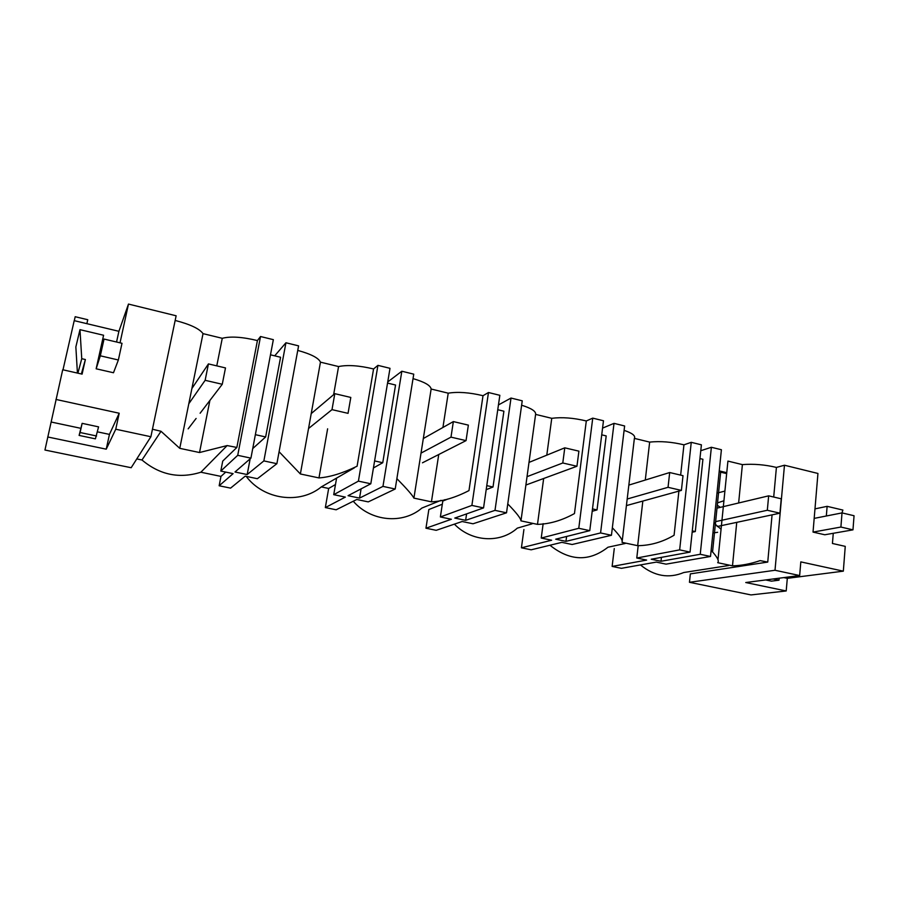 <?xml version="1.0" encoding="UTF-8"?>
<svg xmlns="http://www.w3.org/2000/svg" width="899" height="899" viewBox="0 0 899 899"><rect width="100%" height="100%" fill="white"/><g stroke="black" fill="none" stroke-linecap="round" stroke-linejoin="round"><path stroke-width="1.35" d="M209.894 400.448L199.522 452.534L227.155 445.567L236.853 447.455L257.417 340.564L260.53 336.518L237.729 455.321L250.922 458.142L234.999 471.997L247.18 474.548L263.868 460.906L276.881 463.693L257.372 478.706L245.202 476.167L230.582 488.123L219.154 485.775L220.974 476.403L225.739 472.099M136.772 458.917L141.986 459.996C159.707 474.886 179.339 478.965 200.87 472.222L220.974 476.403M62.997 369.815L74.212 320.651L118.904 331.304L128.478 304.076L176.137 315.785L150.886 436.734L131.175 467.727L44.95 450.028L62.705 369.747L82.101 374.13L85.383 359.533L81.36 373.962M786.198 590.969L787.31 578.338L843.329 571.157L800.818 561.886L799.649 575.54L745.754 582.53L786.198 590.969L750.98 594.924L689.454 582.294L690.342 573.888L767.746 562.077L772.072 514.846M640.436 564.932C654.326 576.214 668.766 578.742 683.779 572.517L728.572 565.538M638.2 545.626L636.773 558.021L679.655 549.873L690.05 552.098L651.258 559.223L661.001 561.268L700.242 554.278L710.513 556.47L666.058 564.145L656.315 562.1L621.389 568.325L612.129 566.426L614.275 548.547M549.941 545.244C569.921 561.201 589.261 561.853 607.971 547.221L625.198 543.49M602.566 428.115L614.017 423.362L624.625 425.969L611.444 535.276L572.135 544.502L561.853 542.355L531.163 549.806L521.42 547.806L523.915 529.533M454.4 524.151C471.683 542.041 500.282 543.535 517.296 528.14L532.017 523.859M498.462 404.921L511.014 398.055L522.24 400.819L506.519 512.823L473.009 523.78L462.153 521.51L436.206 530.32L425.957 528.219L428.845 509.531L442.308 504.238M353.262 501.237C370.916 521.656 402.909 524.465 421.867 508.07L441.027 500.338M387.727 381.963L401.842 371.231L413.754 374.164L395.2 489.011L368.253 501.889L356.768 499.484L336.159 509.789L325.337 507.575L328.663 488.46L321.303 486.91C300.008 504.53 263.857 499.9 246.202 476.369M199.522 452.534L179.755 448.331L161.022 431.284L141.986 459.996M227.155 445.567L200.87 472.222M257.417 340.564C242.168 336.9 230.459 336.159 222.267 338.305L203.028 333.641L179.755 448.331M222.267 338.305L216.771 365.871M175.159 320.449C190.273 324.359 199.567 328.764 203.028 333.641M152.459 429.228L161.022 431.284M250.922 458.142L273.352 339.665L260.53 336.518M118.904 331.304L116.555 342.013M120.028 342.822L128.478 304.076M74.291 320.673L75.19 316.718L87.754 319.729L86.866 323.662M47.714 436.97L106.239 449.174L109.442 434.397L119.207 413.237L55.929 399.437M51.131 422.013L80.696 428.295M97.485 431.857L109.442 434.397M98.575 426.868L82.135 423.35L79.112 435.419L95.406 438.847L98.575 426.868M85.383 359.533L81.753 358.701L79.977 329.663L103.587 335.248L96.148 368.792L113.488 372.748L118.365 359.993L100.317 355.813L104.037 339.058L122.006 343.294L118.365 359.993M150.886 436.734L115.757 429.216L119.207 413.237M79.977 329.663L75.853 346.947L77.426 373.074M81.753 358.701L77.898 373.175M255.372 434.678L265.643 436.948L252.731 448.579M265.643 436.948L280.578 357.251L270.487 354.813M726.752 472.683L719.245 470.885M115.757 429.216L106.239 449.174M247.18 474.548L250.169 458.805M237.729 455.321L220.794 471.065L222.727 461.097L236.853 447.455M220.794 471.065L233.111 473.638L219.154 485.775M680.644 475.11L683.948 444.825C671.8 441.915 660.372 441.004 649.662 442.094L634.379 438.386C635.705 435.79 632.289 433.116 624.097 430.363M683.948 444.825L691.252 442.33L679.655 549.873M690.05 552.098L701.4 444.825L691.252 442.33M612.354 527.78C619.748 535.478 622.985 540.333 622.052 542.355L637.683 545.682L642.841 501.058M649.662 442.094L645.28 480.044M634.379 438.386L622.277 540.479M678.902 491.09L674.081 535.253C662.484 542.075 650.348 545.547 637.683 545.682M692.286 530.893L695.298 531.556L692.151 532.219M695.298 531.556L702.917 459.277L699.95 458.569M566.595 536.467L565.965 541.355L600.577 532.95L614.017 423.362M601.723 434.835L606.196 435.914L597.026 509.913L592.194 511.284M565.965 541.355L555.694 539.198L589.778 530.646L578.776 528.286L541.232 538.052L551.638 540.22L521.42 547.806M592.486 508.913L597.026 509.913M600.577 532.95L611.444 535.276M661.001 561.268L661.428 557.358M636.773 558.021L646.628 560.077L612.129 566.426M507.766 503.923C516.419 512.778 520.824 518.431 520.959 520.869L537.49 524.375C549.649 524.061 561.976 520.454 574.461 513.565L586.305 420.957C573.472 417.878 561.954 417.001 551.75 418.316L535.602 414.394C536.107 411.337 531.444 408.281 521.622 405.224M586.305 420.957L592.744 418.136L578.776 528.286M589.778 530.646L603.476 420.766L592.744 418.136M551.75 418.316L546.794 455.152M543.659 478.493L537.49 524.375M535.602 414.394L521.049 520.24M543.153 523.645L541.232 538.052M466.592 513.891L465.637 520.33L495.001 510.362L511.014 398.055M497.765 409.719L503.901 411.203L493.012 487.011L486.19 489.663M465.637 520.33L454.782 518.06L483.55 507.913L471.885 505.418L440.375 516.959L451.365 519.262L425.957 528.219M486.775 485.64L493.012 487.011M495.001 510.362L506.519 512.823M431.138 389.031L413.911 498.113L431.43 501.833C443.005 501.294 455.523 497.552 468.975 490.584L483.01 395.706C469.447 392.458 457.849 391.616 448.219 393.178L431.138 389.031C430.576 385.446 424.553 381.974 413.034 378.625M483.01 395.706L488.472 392.515L471.885 505.418M483.55 507.913L499.844 395.313L488.472 392.515M448.219 393.178L442.926 427.474M438.746 454.512L431.43 501.833M413.911 498.113C412.416 495.18 406.741 488.685 396.875 478.628M444.758 499.687L442.802 501.058L440.375 516.959M447.769 499.069L442.802 501.058M361.095 488.865L359.544 498.102L382.963 486.393L401.842 371.231M387.548 383.086L395.549 385.019L382.749 462.727L373.433 467.963M359.544 498.102L348.059 495.686L370.804 483.786L358.409 481.134L333.731 494.675L345.351 497.102L325.337 507.575M374.602 460.94L382.749 462.727M382.963 486.393L395.2 489.011M274.701 355.824L285.938 342.766L298.592 345.868L276.881 463.693M320.46 362.151L300.378 473.975L318.976 477.92C329.866 477.155 342.575 473.256 357.094 466.221L373.568 368.961C359.195 365.511 347.531 364.713 338.575 366.556L320.46 362.151C318.606 357.971 311.032 354.06 297.76 350.419M373.568 368.961L377.928 365.365L358.409 481.134M370.804 483.786L389.997 368.32L377.928 365.365M338.575 366.556L333.63 394.661M327.618 428.812L318.976 477.92M300.378 473.975L279.083 451.725M354.386 467.817L321.303 486.91M336.541 478.38L333.731 494.675M263.868 460.906L285.938 342.766M328.663 488.46L335.484 484.539M717.604 532.298L712.918 532.95M717.301 505.227L720.29 507.351M721.054 529.23L715.357 524.331L717.537 502.878L723.92 500.754M712.536 552.042L715.357 524.331L714.02 522.105M717.537 502.878L720.661 472.177L719.211 471.29M726.662 473.604L720.661 472.177M716.975 493.135L724.897 491.079M843.329 571.157L845.251 546.367L832.44 543.479L833.261 533.298M787.31 578.338L783.816 577.596M799.649 575.54L775.005 570.269L784.467 465.233L817.944 473.458L813.033 532.096L840.902 527.05L842.015 512.902L854.05 515.734L852.971 529.848L840.902 527.05M826.338 515.992L827.125 506.339L842.891 510.07L841.97 512.902M852.971 529.848L824.799 534.77L813.033 532.096M711.143 550.345C717.245 556.908 719.425 561.032 717.694 562.684L732.494 565.831C741.293 565.64 750.519 563.898 760.149 560.616L767.746 562.077M773.702 497.023L776.41 467.424L784.467 465.233M738.641 502.979L742.394 464.614C753.553 463.727 764.892 464.659 776.41 467.424M732.494 565.831L736.742 522.353M742.394 464.614L727.92 461.097L718.009 559.526M827.125 506.339L814.977 508.879M700.782 450.714L711.367 447.275L721.403 449.736L710.513 556.47M689.454 582.294L775.005 570.269M700.242 554.278L711.367 447.275M765.667 579.945L771.398 581.159L779.006 580.181L779.186 578.203M814.179 518.386L842.015 512.902M779.006 580.181L773.241 578.967M99.733 352.666L104.037 339.058M96.575 436.004L80.101 432.52L79.112 435.419M96.148 368.792L100.317 355.813M80.101 432.52L82.135 423.35M717.2 526.511L779.939 513.183L781.231 498.799L768.656 495.843L767.319 510.261L779.939 513.183M715.626 521.622L767.319 510.261M716.997 508.137L768.656 495.843M626.412 505.598L681.408 490.404L683.004 475.672L669.688 472.537L668.047 487.314L681.408 490.404M627.199 499.012L668.047 487.314M628.839 485.1L669.688 472.537M525.893 485.033L576.956 466.255L578.9 451.152L564.774 447.826L562.785 462.985L576.956 466.255M527.039 476.661L562.785 462.985M528.994 462.412L564.774 447.826M422.451 462.805L466.042 440.622L468.368 425.126L453.354 421.586L450.983 437.139L466.042 440.622M421.013 453.118L450.983 437.139M423.317 438.543L453.354 421.586M348.048 413.349L350.801 397.437L334.81 393.672L332.001 409.641L348.048 413.349M308.548 428.508L332.001 409.641M311.223 413.596L334.81 393.672M188.161 428.857L196.117 418.451M200.117 413.237L222.267 384.266L225.492 367.927L208.433 363.904L205.141 380.311L222.267 384.266M188.801 403.741L205.141 380.311M191.88 388.548L208.433 363.904"/></g></svg>

